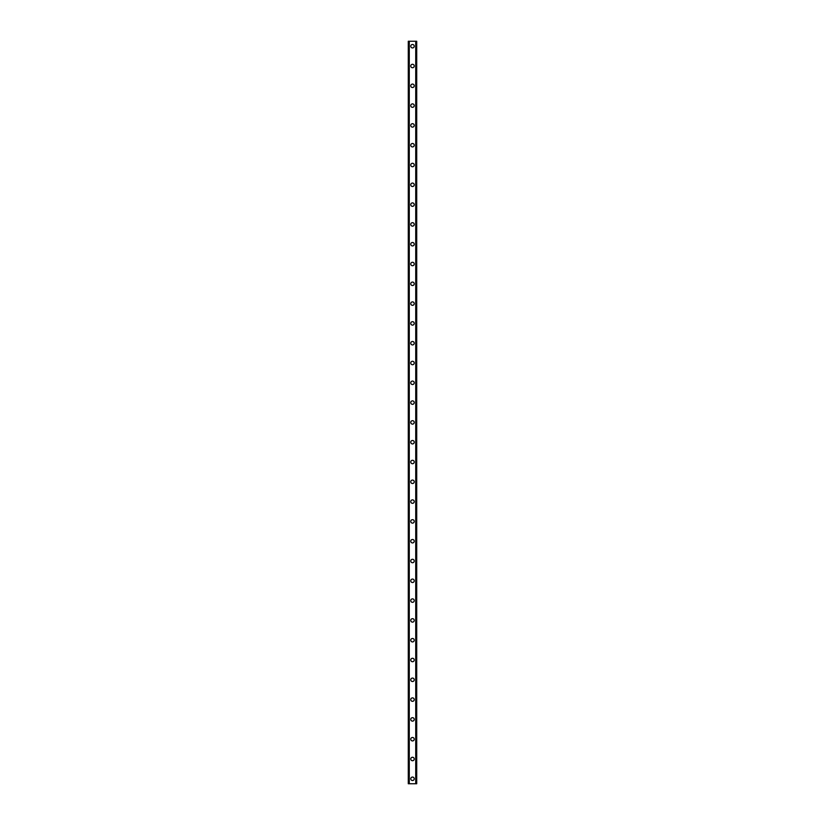 <?xml version="1.0" encoding="UTF-8"?>
<svg xmlns="http://www.w3.org/2000/svg" width="825" height="825" viewBox="0 0 825 825"><rect width="100%" height="100%" fill="white"/><g stroke="black" fill="none" stroke-linecap="round" stroke-linejoin="round"><path stroke-width="1.24" d="M410.767 778.8A1.732 1.732 0 0 1 412.5 777.067A1.732 1.732 0 0 1 414.233 778.8A1.732 1.732 0 0 1 412.5 780.533A1.732 1.732 0 0 1 410.767 778.8M410.767 759A1.732 1.732 0 0 1 412.5 757.268A1.732 1.732 0 0 1 414.233 759A1.732 1.732 0 0 1 412.5 760.732A1.732 1.732 0 0 1 410.767 759M410.767 739.2A1.732 1.732 0 0 1 412.5 737.467A1.732 1.732 0 0 1 414.233 739.2A1.732 1.732 0 0 1 412.5 740.933A1.732 1.732 0 0 1 410.767 739.2M410.767 719.4A1.732 1.732 0 0 1 412.5 717.667A1.732 1.732 0 0 1 414.233 719.4A1.732 1.732 0 0 1 412.5 721.132A1.732 1.732 0 0 1 410.767 719.4M410.767 699.6A1.732 1.732 0 0 1 412.5 697.868A1.732 1.732 0 0 1 414.233 699.6A1.732 1.732 0 0 1 412.5 701.333A1.732 1.732 0 0 1 410.767 699.6M410.767 679.8A1.732 1.732 0 0 1 412.5 678.067A1.732 1.732 0 0 1 414.233 679.8A1.732 1.732 0 0 1 412.5 681.533A1.732 1.732 0 0 1 410.767 679.8M410.767 660A1.732 1.732 0 0 1 412.5 658.268A1.732 1.732 0 0 1 414.233 660A1.732 1.732 0 0 1 412.5 661.732A1.732 1.732 0 0 1 410.767 660M410.767 640.2A1.732 1.732 0 0 1 412.5 638.467A1.732 1.732 0 0 1 414.233 640.2A1.732 1.732 0 0 1 412.5 641.933A1.732 1.732 0 0 1 410.767 640.2M410.767 620.4A1.732 1.732 0 0 1 412.5 618.667A1.732 1.732 0 0 1 414.233 620.4A1.732 1.732 0 0 1 412.5 622.132A1.732 1.732 0 0 1 410.767 620.4M410.767 600.6A1.732 1.732 0 0 1 412.5 598.868A1.732 1.732 0 0 1 414.233 600.6A1.732 1.732 0 0 1 412.5 602.333A1.732 1.732 0 0 1 410.767 600.6M410.767 580.8A1.732 1.732 0 0 1 412.5 579.067A1.732 1.732 0 0 1 414.233 580.8A1.732 1.732 0 0 1 412.5 582.533A1.732 1.732 0 0 1 410.767 580.8M410.767 561A1.732 1.732 0 0 1 412.5 559.268A1.732 1.732 0 0 1 414.233 561A1.732 1.732 0 0 1 412.5 562.732A1.732 1.732 0 0 1 410.767 561M410.767 541.2A1.732 1.732 0 0 1 412.5 539.467A1.732 1.732 0 0 1 414.233 541.2A1.732 1.732 0 0 1 412.5 542.933A1.732 1.732 0 0 1 410.767 541.2M410.767 521.4A1.732 1.732 0 0 1 412.5 519.668A1.732 1.732 0 0 1 414.233 521.4A1.732 1.732 0 0 1 412.5 523.132A1.732 1.732 0 0 1 410.767 521.4M410.767 501.6A1.732 1.732 0 0 1 412.5 499.868A1.732 1.732 0 0 1 414.233 501.6A1.732 1.732 0 0 1 412.5 503.332A1.732 1.732 0 0 1 410.767 501.6M410.767 481.8A1.732 1.732 0 0 1 412.5 480.067A1.732 1.732 0 0 1 414.233 481.8A1.732 1.732 0 0 1 412.5 483.532A1.732 1.732 0 0 1 410.767 481.8M410.767 462A1.732 1.732 0 0 1 412.5 460.267A1.732 1.732 0 0 1 414.233 462A1.732 1.732 0 0 1 412.5 463.733A1.732 1.732 0 0 1 410.767 462M410.767 442.2A1.732 1.732 0 0 1 412.5 440.468A1.732 1.732 0 0 1 414.233 442.2A1.732 1.732 0 0 1 412.5 443.933A1.732 1.732 0 0 1 410.767 442.2M410.767 422.4A1.732 1.732 0 0 1 412.5 420.668A1.732 1.732 0 0 1 414.233 422.4A1.732 1.732 0 0 1 412.5 424.132A1.732 1.732 0 0 1 410.767 422.4M410.767 402.6A1.732 1.732 0 0 1 412.5 400.868A1.732 1.732 0 0 1 414.233 402.6A1.732 1.732 0 0 1 412.5 404.332A1.732 1.732 0 0 1 410.767 402.6M410.767 382.8A1.732 1.732 0 0 1 412.5 381.067A1.732 1.732 0 0 1 414.233 382.8A1.732 1.732 0 0 1 412.5 384.532A1.732 1.732 0 0 1 410.767 382.8M410.767 363A1.732 1.732 0 0 1 412.5 361.267A1.732 1.732 0 0 1 414.233 363A1.732 1.732 0 0 1 412.5 364.733A1.732 1.732 0 0 1 410.767 363M410.767 343.2A1.732 1.732 0 0 1 412.5 341.468A1.732 1.732 0 0 1 414.233 343.2A1.732 1.732 0 0 1 412.5 344.933A1.732 1.732 0 0 1 410.767 343.2M410.767 323.4A1.732 1.732 0 0 1 412.5 321.668A1.732 1.732 0 0 1 414.233 323.4A1.732 1.732 0 0 1 412.5 325.132A1.732 1.732 0 0 1 410.767 323.4M410.767 303.6A1.732 1.732 0 0 1 412.5 301.868A1.732 1.732 0 0 1 414.233 303.6A1.732 1.732 0 0 1 412.5 305.332A1.732 1.732 0 0 1 410.767 303.6M410.767 283.8A1.732 1.732 0 0 1 412.5 282.067A1.732 1.732 0 0 1 414.233 283.8A1.732 1.732 0 0 1 412.5 285.532A1.732 1.732 0 0 1 410.767 283.8M410.767 264A1.732 1.732 0 0 1 412.5 262.267A1.732 1.732 0 0 1 414.233 264A1.732 1.732 0 0 1 412.5 265.733A1.732 1.732 0 0 1 410.767 264M410.767 244.2A1.732 1.732 0 0 1 412.5 242.468A1.732 1.732 0 0 1 414.233 244.2A1.732 1.732 0 0 1 412.5 245.932A1.732 1.732 0 0 1 410.767 244.2M410.767 224.4A1.732 1.732 0 0 1 412.5 222.667A1.732 1.732 0 0 1 414.233 224.4A1.732 1.732 0 0 1 412.5 226.132A1.732 1.732 0 0 1 410.767 224.4M410.767 204.6A1.732 1.732 0 0 1 412.5 202.868A1.732 1.732 0 0 1 414.233 204.6A1.732 1.732 0 0 1 412.5 206.333A1.732 1.732 0 0 1 410.767 204.6M410.767 184.8A1.732 1.732 0 0 1 412.5 183.068A1.732 1.732 0 0 1 414.233 184.8A1.732 1.732 0 0 1 412.5 186.532A1.732 1.732 0 0 1 410.767 184.8M410.767 165A1.732 1.732 0 0 1 412.5 163.267A1.732 1.732 0 0 1 414.233 165A1.732 1.732 0 0 1 412.5 166.733A1.732 1.732 0 0 1 410.767 165M410.767 145.2A1.732 1.732 0 0 1 412.5 143.468A1.732 1.732 0 0 1 414.233 145.2A1.732 1.732 0 0 1 412.5 146.932A1.732 1.732 0 0 1 410.767 145.2M410.767 125.4A1.732 1.732 0 0 1 412.5 123.668A1.732 1.732 0 0 1 414.233 125.4A1.732 1.732 0 0 1 412.5 127.133A1.732 1.732 0 0 1 410.767 125.4M410.767 105.6A1.732 1.732 0 0 1 412.5 103.867A1.732 1.732 0 0 1 414.233 105.6A1.732 1.732 0 0 1 412.5 107.332A1.732 1.732 0 0 1 410.767 105.6M410.767 85.8A1.732 1.732 0 0 1 412.5 84.067A1.732 1.732 0 0 1 414.233 85.8A1.732 1.732 0 0 1 412.5 87.532A1.732 1.732 0 0 1 410.767 85.8M410.767 66A1.732 1.732 0 0 1 412.5 64.267A1.732 1.732 0 0 1 414.233 66A1.732 1.732 0 0 1 412.5 67.733A1.732 1.732 0 0 1 410.767 66M410.767 46.2A1.732 1.732 0 0 1 412.5 44.467A1.732 1.732 0 0 1 414.233 46.2A1.732 1.732 0 0 1 412.5 47.932A1.732 1.732 0 0 1 410.767 46.2M416.635 41.25L408.293 41.25L408.293 783.75L416.707 783.75L416.707 41.25L416.635 783.75M416.707 41.25L416.707 783.75L416.707 41.25M415.996 783.75L416.017 41.25M408.983 783.75L408.983 41.25M408.293 783.75L408.293 41.25M409.272 41.25L409.272 783.75M415.728 41.25L415.728 783.75M408.365 41.25L408.365 783.75"/></g></svg>
